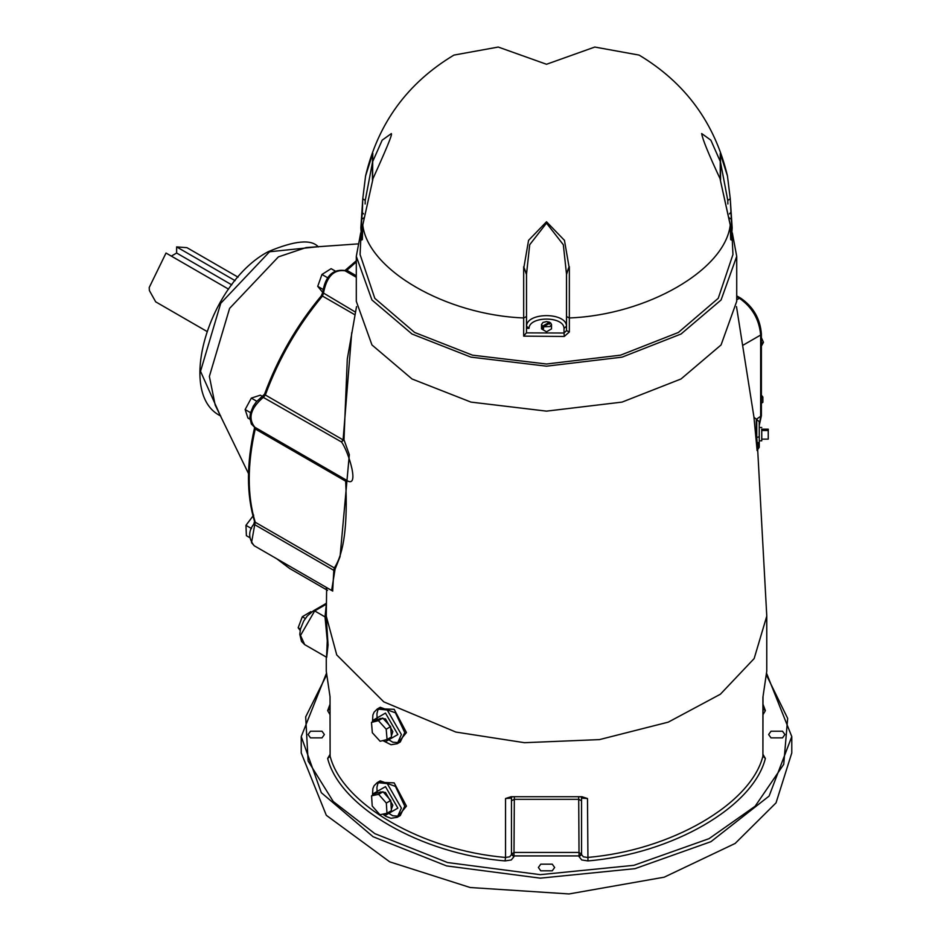 <?xml version="1.0" encoding="UTF-8"?>
<svg xmlns="http://www.w3.org/2000/svg" width="941" height="941" viewBox="0 0 941 941"><rect width="100%" height="100%" fill="white"/><g stroke="black" fill="none" stroke-linecap="round" stroke-linejoin="round"><path stroke-width="1.41" d="M730.24 224.652L720.218 179.625L730.251 225.052L730.663 238.849L731.345 240.002L732.169 227.934L730.251 198.692L727.452 175.943C714.972 123.259 685.53 82.973 639.115 55.096L594.783 47.05L546.509 64.27L498.248 47.05L453.915 55.096C407.5 82.973 378.059 123.259 365.579 175.943L362.767 198.692L360.862 227.934L361.685 240.002L362.367 238.849L362.767 225.052L372.812 179.625L362.767 225.052C367.978 269.914 445.975 314.953 523.678 317.952L523.678 336.137L526.49 332.667L526.49 274.501L523.678 266.738L526.525 274.102L529.689 244.742L546.509 223.135L563.33 244.742L566.506 274.102L569.023 266.762L564.459 240.355L546.509 221.77L528.56 240.355L524.008 266.762M362.367 212.478L362.755 198.833L365.579 175.943L372.812 153.265L372.46 162.075L382.175 140.15L391.338 133.598M372.589 179.766L372.765 153.454M569.023 266.762L566.541 274.501L566.541 330.597L569.34 331.973L569.352 266.738M720.359 179.319C708.644 154.253 702.421 138.997 701.68 133.551L710.843 140.15L720.559 162.075L720.253 153.454L720.253 179.437M720.253 153.454L727.452 175.943L730.275 198.833L727.769 200.362L727.875 203.997M728.852 217.642L731.322 219.277L732.945 254.541L718.23 298.321L678.355 332.479L620.566 355.157L546.509 364.014L472.453 355.157L414.663 332.479L374.8 298.321L360.085 254.541L361.709 219.277L364.179 217.642M523.678 336.137L564.271 336.455L569.34 331.973M543.51 326.798L550.05 326.527L551.52 324.492L550.509 322.751L543.51 326.798L543.51 328.762L542.51 328.186L542.51 326.221L549.52 322.175L549.52 324.139M543.51 327.609L542.51 328.186M542.51 326.221L541.51 324.492L542.969 322.445L546.509 321.599L549.52 322.175M551.52 324.492L551.52 328.903L546.509 331.797L541.51 328.903L541.51 324.492M720.559 180.072L720.559 162.075M730.675 238.626L731.345 240.002M729.463 213.925L730.663 212.478M731.322 219.277L730.275 198.833M566.541 274.501L566.541 326.198L564.035 328.397L566.506 326.198C566.282 312.106 526.748 312.106 526.525 326.198L529.018 328.397L526.49 328.244L526.49 274.501M526.525 326.198L526.525 274.102M566.506 326.198L566.506 274.102M564.271 336.455L564.035 333.02L566.541 330.597M372.46 180.072L372.46 162.075M361.685 240.002L362.344 238.626M361.709 219.277L362.344 212.631L363.567 213.925M529.018 328.397C529.077 315.976 563.953 315.976 564.012 328.397L564.035 333.02L526.466 332.879M732.31 232.839L736.721 256.364L721.077 299.979L681.013 334.02L622.06 357.145L546.509 366.178L470.97 357.145L412.017 334.02L371.942 299.979L356.298 256.364L360.721 232.839M228.592 289.158L166.016 253.035L149.219 287.523L149.372 290.522L155.688 301.838L206.797 331.35M171.333 256.105L176.637 253.035L231.768 284.864M176.637 253.035L176.637 246.907L235.109 280.665M238.073 277.172L186.965 247.671L176.637 246.907M357.521 243.931L306.107 247.577L278.395 256.881L229.592 308.401L209.373 376.424L215.183 405.065L248.518 473.605M253.682 515.127L245.954 525.337L246.389 535.688L249.883 537.711M251.553 528.583L245.954 525.337M262.833 396.643L260.304 395.185L251.318 398.114L245.142 409.547L247.942 418.039L249.906 419.18M256.834 401.301L251.318 398.114M250.565 412.687L245.142 409.547M335.043 270.926L331.126 268.667L321.94 274.478L317.729 286.346L322.704 292.404M327.586 277.736L321.94 274.478M322.822 289.287L317.729 286.346M351.746 332.526L343.1 439.894L343.983 439.765L347.3 359.003L356.521 306.637M345.147 479.357L345.665 481.18C347.77 524.513 343.983 553.426 334.326 567.917L335.055 569.234L340.066 556.637L349.323 454.691L343.983 439.765L341.442 441.929C348.146 450.421 361.356 491.849 345.147 479.357L346.347 481.31L345.665 481.18L255.234 428.978L254.729 427.155C247.683 418.11 250.671 408.065 263.68 397.031L265.338 394.997C278.701 358.733 297.744 325.751 322.457 296.05L323.398 293.592C326.445 276.807 333.655 269.208 345.006 270.785L346.841 270.314L356.298 261.927M331.62 590.442L335.055 569.234L333.808 570.34L332.667 591.054M397.361 817.211L406.453 806.119L394.173 782.888L377.894 782.218M326.703 657.288L328.068 645.079L326.268 616.967M397.361 743.649L406.453 732.545L394.173 709.326L377.894 708.644M330.032 696.716L326.268 671.204L326.268 657.077M757.681 449.669L766.762 615.779L766.762 671.204L762.916 697.246L762.916 756.164C750.812 804.249 670.768 850.452 587.49 857.439L583.361 856.828L581.55 854.604L581.55 798.109L587.49 798.533L581.914 796.709L511.116 796.709L505.54 798.533L505.54 857.439C422.25 850.452 342.218 804.249 330.115 756.164L330.032 696.728M762.998 696.681L762.916 756.164L765.374 758.47L762.998 754.435M326.268 587.76L326.609 589.936M761.387 346.1L763.457 342.301L761.387 337.713M761.387 343.5L763.457 342.301M761.387 403.171L762.869 402.325L762.869 397.008L761.387 395.173M761.387 397.867L762.869 397.008M761.751 439.129L768.244 439.129L768.244 429.178L761.751 429.178M761.751 430.496L768.244 430.496M761.751 430.308C761.751 457.055 761.751 420.262 761.751 430.308M759.246 430.308C759.246 457.055 759.246 420.262 759.246 430.308M758.093 442.552C758.128 452.95 757.681 451.233 756.752 437.389C756.082 422.227 756.082 416.898 756.752 421.403L756.752 437.389L759.246 436.847L759.246 421.639L753.964 417.298L757.105 450.374M757.035 450.563L759.246 447.293L759.246 436.847M326.609 589.784L326.915 587.737M300.45 629.082L298.168 627.765L300.167 630.446M311.53 612.038L310.859 611.65L302.308 616.755L298.168 627.765M305.319 618.496L302.308 616.755M371.483 722.429L375.906 719.877L382.834 718.101L390.621 726.652L391.491 736.956L387.069 739.508L380.14 741.285L372.342 732.745L371.483 722.429L378.411 720.665L386.198 729.204L387.069 739.508M382.834 718.101L378.411 720.665M390.621 726.652L386.198 729.204M371.577 795.815L376 793.263L383.058 791.781L390.75 800.497L391.397 810.707L386.974 813.259L379.917 814.741L372.213 806.025L371.577 795.815L378.635 794.333L386.328 803.061L386.974 813.259M390.75 800.497L386.328 803.061M383.058 791.781L378.635 794.333M378.494 792.969L380.258 791.946L385.469 792.463L392.832 805.214L391.315 809.495M378.494 719.406L380.258 718.383L385.469 718.889L392.832 731.651L391.397 735.862M313.424 610.791L314.682 610.921L300.52 635.434L304.661 644.609L301.508 641.444L299.791 634.34L300.485 628.964L303.649 621.119L307.272 615.99L313.424 610.791L325.068 604.063L326.374 604.122M304.661 644.609L326.562 657.241L327.28 640.727L325.021 616.896L314.682 610.921L326.327 604.193L325.021 616.896L326.28 615.873M771.02 731.228L782.524 731.228L784.9 734.545L782.524 737.873L771.02 737.873L768.632 734.545L771.02 731.228M552.261 864.167L554.649 867.484L552.261 870.813L540.757 870.813L538.381 867.484L540.757 864.167L552.261 864.167M322.01 737.873L310.506 737.873L308.119 734.545L310.506 731.228L322.01 731.228L324.386 734.545L322.01 737.873M791.781 736.591L791.781 752.941L776.031 802.873L735.144 843.454L664.193 877.188L569.034 893.95L470.182 887.516L389.739 861.85L326.315 815.306L301.238 752.941L301.238 736.591L321.316 792.698L373.083 836.725L446.599 865.92L540.31 878.153L634.975 868.672L710.961 841.666L769.103 796.074L791.781 736.591L766.715 673.638M330.02 754.435L327.656 758.47C339.889 807.107 420.839 853.84 505.07 860.909L511.257 859.98L513.974 856.651L511.469 854.604L511.469 798.109L505.54 798.533M511.916 796.78L511.469 798.109M513.974 856.651L514.339 796.992M581.55 798.109L581.103 796.78M578.691 796.992L579.044 856.651L581.773 859.98L587.96 860.909C672.18 853.84 753.129 807.107 765.374 758.47M736.721 256.364L736.721 301.32L721.077 344.935L681.013 378.976L622.06 402.101L546.509 411.135L470.97 402.101L412.017 378.976L371.942 344.935L356.298 301.32L356.298 256.364M523.678 266.738L523.678 317.952L526.49 316.564M730.71 239.708L730.251 225.052C725.052 269.914 647.043 314.953 569.352 317.952L566.541 316.564M720.559 162.464L727.769 200.362M362.791 224.652L362.32 239.708M365.143 203.997L365.261 200.362L362.755 198.833M365.261 200.362L372.46 162.464M220.406 415.793L200.527 371.319L220.747 303.284L269.549 251.765L318.011 246.742M283.888 538.805L312.73 555.449M345.594 270.949L346.841 270.314L356.298 275.772M345.888 479.828L254.211 426.896L251.329 423.979L249.847 417.816L250.471 413.075L253.27 406.194L256.352 401.831L264.55 394.197C277.83 358.121 296.768 325.304 321.375 295.768L322.669 292.58L355.475 312.118M321.516 296.356L322.457 296.05L354.969 314.823M265.127 394.032L265.338 394.997L343.1 439.894L341.442 441.929L262.433 396.902M255.164 427.579L255.234 428.978C247.212 464.713 247.212 495.801 255.234 522.255L254.541 521.432C246.46 494.801 246.448 463.678 254.493 428.037L254.541 426.943M254.129 524.502L254.729 524.678L255.234 522.255L334.326 567.917L333.808 570.34L254.729 524.678L251.529 542.675L254.211 545.756C248.353 538.464 248.201 531.277 253.776 524.196L254.541 521.432M276.619 558.695L289.628 568.47L276.795 558.801M587.96 860.909L587.49 798.533M766.762 616.167L754.153 658.571L720.359 694.246L668.275 722.135L599.464 739.602L524.478 742.696L455.867 732.063L383.787 701.868L336.749 654.936L326.268 616.167L326.621 589.995M756.576 419.133L761.387 415.757L761.387 334.02L760.657 335.043L760.657 416.781L759.246 424.732M736.721 295.862L740.661 298.132L739.414 298.262C752.224 307.213 759.305 319.47 760.657 335.043L743.425 344.982M736.721 296.709L739.414 298.262L736.721 299.814M373.118 794.933L373.083 793.816L385.469 786.652L397.855 808.119L385.469 815.271L383.54 813.977M382.787 814.141L385.881 816.353L391.068 818.294L397.243 817.282L401.395 808.119L387.233 783.594L377.223 782.606L374.071 785.759L372.871 788.593L372.495 795.286M378.917 781.912L380.246 780.865L395.432 786.394L404.771 806.166L400.266 815.541L397.243 817.282M377.118 793.028L376.941 787.217L377.811 783.747L380.246 780.854L377.223 782.606M373.118 721.476L373.083 720.241L385.469 713.09L397.855 734.545L385.469 741.696L383.54 740.414M382.811 740.602L391.068 744.731L397.243 743.719L401.395 734.545L387.233 710.02L377.223 709.032L374.071 712.196L372.871 715.031L372.518 721.829M378.917 708.35L380.246 707.291L395.432 712.819L404.771 732.592L400.266 741.978L397.243 743.719M377.129 719.559L376.941 713.654L377.811 710.173L380.246 707.291L377.223 709.032M766.633 675.438L787.664 718.383L783.735 764.351L755.129 806.237L709.091 838.643L633.893 865.32L540.24 874.66L447.563 862.544L374.847 833.655L333.255 801.52L308.107 760.998L305.684 716.877L326.386 675.438M762.998 714.666L765.374 710.62L762.998 704.268M513.974 855.922L579.044 855.922L581.55 853.887L578.668 852.452L514.362 852.452L511.469 853.887L513.974 855.922M330.02 704.268L327.656 710.62L330.02 714.666M330.115 708.844L327.656 710.62M762.916 708.844L765.374 710.62M511.469 854.604L509.657 856.828L505.54 857.439L505.07 860.909M330.02 709.385L330.115 756.164L327.656 758.47M581.55 800.756L578.668 799.321L514.362 799.321L511.469 800.756M581.55 854.604L579.044 856.651M372.671 179.319C392.832 134.751 391.668 134.516 391.338 133.551M220.747 415.993C175.544 394.232 209.561 282.253 268.303 251.647C294.686 240.555 311.377 238.99 318.352 246.93M344.724 270.726L356.298 260.763M322.669 292.58C325.257 276.383 332.538 269.008 344.524 270.467L356.298 277.266M254.211 545.756L332.726 591.089M326.268 617.084L326.268 616.167M740.661 298.132C753.306 306.79 760.21 318.752 761.387 334.02M761.387 415.757L759.246 425.414M761.751 440.811L759.246 440.811M761.751 427.496L759.246 427.496M736.497 306.637L754 417.404M398.631 816.223L392.762 815.765L387.798 812.789M398.631 742.649L392.762 742.19L387.704 739.144M325.08 604.063L326.386 603.11M326.304 673.638L301.238 736.591M289.628 568.47L327.55 590.372"/></g></svg>

